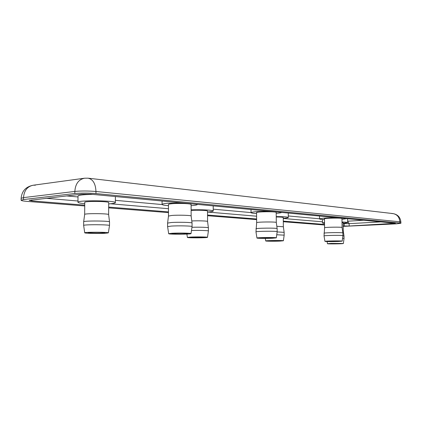 <?xml version="1.0" encoding="UTF-8"?>
<svg xmlns="http://www.w3.org/2000/svg" width="422" height="422" viewBox="0 0 422 422"><rect width="100%" height="100%" fill="white"/><g stroke="black" fill="none" stroke-linecap="round" stroke-linejoin="round"><path stroke-width="0.63" d="M84.732 205.155L31.814 200.898L29.187 200.392L81.615 194.162L90.598 194.183L395.382 223.285L349.179 226.023L343.181 225.949M324.539 224.451L283.304 221.133M256.623 218.986L207.54 215.035M168.478 211.891L108.665 207.081M108.681 203.91L110.991 203.72C113.84 203.436 115.301 203.082 115.364 202.665C116.583 200.492 76.978 200.044 77.959 202.265L78.012 196.04C78.634 195.101 83.588 194.553 92.872 194.4M101.934 232.506L104.994 232.854C105.379 233.424 87.771 233.387 88.119 232.817C87.797 232.453 96.844 232.253 101.934 232.506M77.959 202.265C78.107 202.808 80.37 203.272 84.743 203.662M108.354 232.865C109.145 232.068 84.025 232 84.722 232.807C84.368 233.371 99.318 233.677 105.632 233.25L108.354 232.865L109.504 225.564L109.525 221.903C110.184 220.817 83.123 220.659 83.672 221.766L84.664 214.439C84.178 213.268 109.214 213.463 108.628 214.613L108.686 202.618C109.398 201.225 84.142 200.941 84.753 202.365L84.664 214.445M83.672 221.766L83.646 225.453C82.981 224.409 110.279 224.536 109.504 225.559M202.702 237.127L204.617 237.343C204.939 237.781 189.958 237.86 190.269 237.422C189.953 237.127 198.656 236.916 202.702 237.127M185.585 233.345L187.837 233.63C188.191 234.163 171.538 234.226 171.875 233.688C171.532 233.329 181.017 233.092 185.585 233.345M191.129 209.861C201.173 209.449 213.68 210.124 213.237 211.016C213.115 211.427 211.211 211.765 207.529 212.039M191.129 210.425C197.38 209.971 207.909 210.383 207.524 211.047L207.571 221.481L208.394 227.806C208.69 227.321 198.862 227.015 191.952 227.305M191.778 220.954C198.124 220.616 207.861 220.949 207.571 221.476M191.477 230.539C198.366 230.238 208.784 230.512 208.405 230.976L207.482 237.333C207.846 237.934 187.052 238.045 187.394 237.433L190.491 237.074C196.409 236.747 207.962 236.927 207.482 237.333M168.473 205.683C164.353 205.361 162.222 204.944 162.08 204.438C162.143 204.005 163.831 203.626 167.154 203.309L181.186 202.834M197.443 204.385L197.459 204.448C197.322 204.95 195.207 205.361 191.113 205.688M191.145 216.027C191.562 215.304 178.316 214.898 171.78 215.457L168.483 216.059L168.473 204.464C168.515 204.179 169.612 203.937 171.765 203.736C178.327 203.077 191.614 203.594 191.113 204.47L191.145 216.038L192.052 223.059L192.063 226.572L191.018 233.619C191.419 234.363 168.315 234.447 168.673 233.698L171.923 233.271C178.427 232.87 191.583 233.118 191.018 233.619M168.483 216.059L167.597 223.106L171.147 222.531C178.211 221.998 192.522 222.362 192.047 223.048M168.673 233.698L167.603 226.635L171.153 226.097C178.242 225.591 192.611 225.928 192.063 226.572M340.206 243.425L341.082 243.526C341.34 243.795 329.466 243.948 329.719 243.673L340.206 243.425M341.999 222.014C345.66 222.125 347.554 222.32 347.675 222.605L343.139 223.307M324.523 223.423L322.477 223.011L324.507 222.531M342.01 222.441L343.128 222.689L343.271 230.95L343.988 235.956L342.912 235.771M342.564 230.787L343.271 230.95M342.58 238.272L344.036 238.467L343.988 235.956M331.075 243.41L343.36 243.499C343.661 243.874 327.145 244.085 327.456 243.705L331.075 243.41M272.121 237.702L273.551 237.881C273.862 238.288 259.414 238.425 259.715 238.013C259.388 237.728 268.492 237.496 272.121 237.702M276.204 213.342C279.448 213.084 281.274 212.778 281.68 212.43M269.378 211.253C258.512 211.316 252.403 211.781 251.043 212.651C251.164 213.036 253.01 213.332 256.571 213.543M256.655 222.7C256.201 221.872 276.737 221.666 276.304 222.505L276.194 212.408C276.711 211.39 256.017 211.607 256.565 212.609L256.655 222.705L255.975 231.91C255.384 231.177 277.745 230.955 277.175 231.699L277.143 228.629C277.629 227.833 255.437 228.054 255.943 228.835M272.522 238.24L276.32 237.855C276.901 237.275 256.349 237.47 256.951 238.04C256.708 238.398 266.651 238.525 272.522 238.24M279.601 240.651L280.867 240.793C281.147 241.131 267.959 241.263 268.239 240.92L279.601 240.651M338.766 241.057L339.726 241.178C340 241.489 327.124 241.658 327.398 241.337L338.766 241.057M283.273 218.316C286.527 218.074 288.205 217.794 288.305 217.472C287.741 216.924 283.716 216.628 276.241 216.586M276.827 226.303L283.368 226.762L283.262 217.536C282.962 217.209 280.625 217.024 276.246 216.977M283.394 240.772C283.911 240.287 265.174 240.477 265.712 240.946C265.485 241.242 274.474 241.337 279.855 241.099L283.394 240.772L284.17 235.154L284.138 232.348L277.143 231.926M284.17 235.154L276.748 234.764M341.957 219.303L346.699 218.638M337.067 217.72C326.844 217.794 321.005 218.195 319.549 218.928C319.654 219.224 321.295 219.445 324.465 219.588M342.1 227.532L341.941 218.57C342.384 217.773 323.959 218.079 324.455 218.86L324.592 227.796L324.038 235.951C323.505 235.381 343.408 235.096 342.922 235.682L342.875 232.96C343.297 232.332 323.526 232.622 323.996 233.229M342.875 232.96L342.094 227.527C342.474 226.872 324.17 227.152 324.592 227.796M338.18 241.489L342.195 241.141C342.69 240.688 324.407 240.93 324.94 241.368C326.581 241.653 330.996 241.69 338.18 241.489M35.401 185.2L33.269 185.216C27.34 186.413 24.091 190.544 23.521 197.612L74.842 191.43C75.385 183.839 78.64 179.429 84.606 178.205L88.087 178.179C92.967 179.239 95.594 183.675 95.963 191.488L399.85 221.798C399.402 217.103 397.102 214.365 392.956 213.585L391.816 213.564M84.727 205.968L27.33 201.41C23.331 201.078 21.258 200.687 21.1 200.228L23.495 199.559L74.826 193.519C81.203 192.933 88.245 192.949 95.947 193.571L399.877 223.048L399.85 221.798L400.874 222.035C400.373 217.283 397.73 214.466 392.956 213.585L88.335 178.205M84.21 178.258L33.269 185.216C25.863 186.682 21.817 191.045 21.126 198.303L23.521 197.612L23.495 199.559M74.826 193.519L74.842 191.43C81.219 190.828 88.256 190.85 95.963 191.488L95.947 193.571M399.877 223.048L400.9 223.28L396.195 223.86L343.192 226.377M324.55 225.01L283.31 221.735M256.629 219.619L207.545 215.721M168.478 212.619L108.66 207.867M78.001 196.953L66.486 195.913M162.122 204.554L115.375 200.329M251.043 212.588L213.226 209.17M319.544 218.781L288.289 215.953M343.144 223.581L344.204 223.671L344.231 223.222M45.961 198.287L77.97 201.009M110.448 203.773L168.478 208.711M207.55 212.039L256.597 216.212M283.273 218.485L322.461 221.819M344.246 226.034L344.204 223.671L349.136 223.66L347.654 221.191M349.179 226.023L349.136 223.66L380.786 221.893M363.674 220.258L347.839 221.186M393.826 223.639L393.816 223.138M31.814 200.898L31.824 199.917M115.391 196.552L115.364 202.665M108.628 214.613L109.525 221.903M84.722 232.807L83.646 225.453M213.237 211.016L213.21 205.889M208.405 230.976L208.394 227.806M187.394 237.433L186.877 234.083M162.08 204.438L162.08 201.009M167.603 226.635L167.597 223.111M347.675 222.605L347.607 218.728M322.477 223.011L322.424 219.472M343.36 243.499L344.036 238.467M327.456 243.705L327.097 241.569M251.016 209.502L251.043 212.651M276.304 222.505L277.143 228.629M276.32 237.855L277.175 231.704M256.951 238.04L255.975 231.91M288.252 213.057L288.305 217.472M283.368 226.756L284.138 232.348M265.712 240.946L265.306 238.398M319.507 216.043L319.549 218.928M342.195 241.141L342.922 235.687M324.94 241.368L324.038 235.951M400.9 223.28L400.874 222.035M21.1 200.228L21.126 198.303"/></g></svg>
